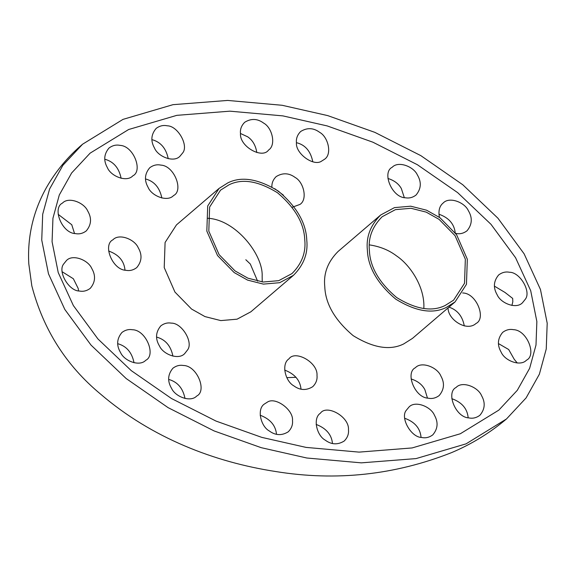 <?xml version="1.0" encoding="UTF-8"?>
<svg xmlns="http://www.w3.org/2000/svg" width="576" height="576" viewBox="0 0 576 576"><rect width="100%" height="100%" fill="white"/><g stroke="black" fill="none" stroke-linecap="round" stroke-linejoin="round"><path stroke-width="0.86" d="M52.078 241.747L52.942 218.246L59.292 194.998L71.647 172.966L90.108 153.158L128.621 129.521L176.825 115.344L229.882 111.168L282.881 115.884L327.175 125.914L372.917 142.207L417.406 164.736L457.668 192.643L491.004 224.33L515.57 257.717L530.705 290.707L536.861 321.538L535.997 345.038L529.646 368.287L517.291 390.319L498.823 410.126L460.31 433.764L412.114 447.941L359.057 452.117L306.058 447.401L261.763 437.371L216.022 421.078L171.533 398.549L131.27 370.642L97.934 338.954L73.361 305.561L58.234 272.578L52.078 241.747L52.942 218.246L59.292 194.998L71.647 172.966L90.108 153.158L128.621 129.521L176.825 115.344L229.882 111.168L282.881 115.884L327.175 125.914L372.917 142.207L417.406 164.736L457.668 192.643L491.004 224.33L515.57 257.717L530.705 290.707L536.861 321.538L535.997 345.038L529.646 368.287L517.291 390.319L498.823 410.126L460.31 433.764L412.114 447.941L359.057 452.117L306.058 447.401L261.763 437.371L216.022 421.078L171.533 398.549L131.27 370.642L97.934 338.954L73.361 305.561L58.234 272.578L52.078 241.747M547.2 323.237L546.242 349.006L539.366 374.22L526.118 397.886L506.498 418.954L466.07 443.844L416.059 458.59L361.332 462.852L306.799 458.006L261.23 447.682L214.106 430.934L168.098 407.642L126.151 378.526L91.022 345.096L64.814 309.449L48.478 273.809L41.738 240.048L42.696 214.236L49.601 188.978L62.899 165.29L82.591 144.202L123.019 119.369L172.994 104.674L227.664 100.433L282.132 105.278L327.708 115.603L374.825 132.35L420.84 155.642L462.787 184.759L497.916 218.189L524.124 253.836L540.454 289.476L547.2 323.237M125.978 270.295C129.73 271.051 133.308 270.158 136.721 267.624C141.869 261.482 142.373 254.851 138.233 247.738C134.647 239.227 119.03 233.086 112.91 239.818C102.449 244.793 112.514 270.072 125.978 270.295M63.77 263.858C57.305 271.282 68.861 291.24 79.51 291.031C83.254 291.78 86.839 290.887 90.252 288.353C95.4 282.218 95.897 275.587 91.764 268.466C88.178 259.949 72.533 253.814 66.427 260.561L63.77 263.858M87.746 211.046C84.161 202.543 68.558 196.402 62.431 203.119C51.962 208.094 62.021 233.381 75.492 233.604C79.236 234.36 82.822 233.467 86.234 230.94C91.382 224.798 91.886 218.167 87.746 211.046M120.125 145.397C116.258 144.54 112.558 145.411 109.022 148.025C103.961 154.044 103.399 160.56 107.345 167.573C110.808 176.278 126.72 182.635 132.847 175.824C143.165 170.942 133.459 145.865 120.125 145.397M148.068 187.286C151.538 195.991 167.45 202.349 173.578 195.538C183.888 190.649 174.182 165.578 160.848 165.118C156.982 164.254 153.288 165.125 149.76 167.731C144.684 173.75 144.122 180.274 148.068 187.286M182.484 153.18C189.137 145.944 177.941 125.827 167.242 125.806C163.382 124.949 159.689 125.813 156.161 128.412C151.078 134.431 150.509 140.954 154.462 147.974C157.925 156.686 173.844 163.037 179.971 156.226L182.484 153.18M263.707 123.142C257.515 118.555 251.186 118.267 244.721 122.263C241.445 125.554 240.026 129.305 240.473 133.502C239.378 146.549 262.325 159.242 268.531 150.07C276.379 145.087 272.21 127.706 263.707 123.142M292.154 207.281L300.002 204.401C307.85 199.411 303.667 182.045 295.171 177.473C288.986 172.894 282.665 172.598 276.192 176.587C273.132 179.59 271.699 183.046 271.894 186.977M321.689 161.064L324.511 159.278C332.359 154.296 328.183 136.922 319.68 132.35C313.488 127.764 307.152 127.476 300.679 131.486C297.418 134.777 296.006 138.521 296.446 142.718C295.279 153.461 313.826 166.939 321.689 161.064M417.334 174.859C413.633 166.55 398.318 160.625 392.206 167.263C381.593 172.332 392.018 197.813 405.605 197.798C409.241 198.446 412.711 197.539 416.009 195.077C421.222 188.813 421.661 182.074 417.334 174.859M455.63 233.374L456.588 233.539C460.224 234.187 463.694 233.28 466.999 230.818C472.205 224.554 472.644 217.814 468.317 210.6C464.616 202.291 449.302 196.366 443.189 203.004C439.466 206.021 438.214 210.802 439.423 217.339M448.063 307.915C447.804 319.615 466.754 332.042 476.021 323.474C486.49 318.499 476.424 293.22 462.96 292.99L462.629 292.939M525.161 299.426C531.634 292.003 520.078 272.045 509.429 272.254C505.685 271.505 502.099 272.39 498.686 274.925C493.538 281.066 493.034 287.698 497.174 294.818C500.76 303.329 516.377 309.463 522.497 302.738L525.161 299.426M501.192 352.238C504.77 360.749 520.394 366.883 526.514 360.158C536.969 355.176 526.91 329.904 513.446 329.674C509.695 328.925 506.11 329.818 502.697 332.352C497.556 338.494 497.052 345.118 501.192 352.238M468.814 417.888C472.673 418.745 476.366 417.874 479.894 415.274C484.978 409.248 485.539 402.732 481.594 395.712C478.123 387.007 462.211 380.65 456.084 387.468C445.774 392.35 455.479 417.42 468.814 417.888M440.863 375.998C437.4 367.294 421.495 360.936 415.368 367.74C405.043 372.622 414.749 397.699 428.09 398.167C431.95 399.031 435.643 398.16 439.171 395.561C444.247 389.542 444.816 383.018 440.863 375.998M406.454 410.105C399.794 417.341 410.998 437.458 421.697 437.479C425.556 438.336 429.257 437.465 432.785 434.866C437.861 428.846 438.422 422.33 434.477 415.303C431.006 406.598 415.08 400.241 408.96 407.066L406.454 410.105M325.231 440.143C331.416 444.73 337.745 445.018 344.218 441.022C347.494 437.731 348.912 433.98 348.466 429.782C349.56 416.736 326.614 404.035 320.4 413.215C312.559 418.198 316.728 435.578 325.231 440.143M267.25 402.221L264.42 404.006C256.579 408.989 260.755 426.362 269.251 430.934C275.436 435.514 281.765 435.809 288.238 431.813C291.514 428.515 292.932 424.771 292.493 420.566C293.659 409.824 275.112 396.346 267.25 402.221M317.002 375.444C318.089 362.405 295.15 349.704 288.936 358.884C281.088 363.866 285.264 381.24 293.767 385.812C299.952 390.391 306.281 390.686 312.746 386.69C316.03 383.4 317.448 379.649 317.002 375.444M187.445 350.078C193.73 342.482 181.822 322.682 171.23 323.136C167.594 322.481 164.124 323.388 160.819 325.858C155.614 332.122 155.174 338.854 159.509 346.068C163.202 354.384 178.524 360.31 184.637 353.664L187.445 350.078M132.35 329.746C128.707 329.09 125.23 330.005 121.925 332.482C116.726 338.746 116.294 345.478 120.622 352.685C124.315 360.994 139.637 366.919 145.75 360.281C156.362 355.205 145.937 329.731 132.35 329.746M171.605 388.426C175.306 396.734 190.627 402.66 196.733 396.014C207.346 390.938 196.913 365.472 183.334 365.486C179.698 364.838 176.227 365.746 172.922 368.208C167.717 374.472 167.278 381.211 171.605 388.426M455.083 301.903L412.474 338.393L403.654 343.958C389.974 350.734 373.14 347.962 353.153 335.642C334.886 320.162 325.426 303.826 324.77 286.632C323.381 273.492 327.809 261.785 338.054 251.489L380.664 214.999L394.488 207.612L410.731 206.201L426.578 210.204L439.985 217.75L456.602 234.734L467.323 259.222L466.459 284.321L455.083 301.903L446.256 307.469C432.583 314.244 415.75 311.472 395.762 299.153C377.496 283.673 368.035 267.336 367.373 250.142C365.99 237.01 370.418 225.295 380.664 214.999M219.074 188.41L176.465 224.892L165.089 242.474L164.218 267.574L174.938 292.061L191.563 309.046L204.962 316.591L220.81 320.594L237.06 319.183L250.877 311.796L293.486 275.306L279.67 282.694L263.419 284.112L247.572 280.102L234.166 272.563L217.548 255.571L206.827 231.084L207.698 205.985L219.074 188.41L227.894 182.844C241.574 176.062 258.408 178.834 278.395 191.153C296.662 206.633 306.122 222.97 306.778 240.163C308.167 253.303 303.732 265.01 293.486 275.306M124.992 270.101C124.128 260.942 118.685 254.585 108.655 251.028M121.118 178.301C118.98 167.911 113.537 161.554 104.782 159.221M161.849 198.014C159.703 187.625 154.26 181.267 145.512 178.942M168.235 158.702C166.097 148.313 160.654 141.955 151.898 139.63M256.802 152.546C255.701 145.469 252.67 140.227 247.716 136.829L240.466 133.474M283.428 195.178L274.795 188.712M312.782 161.762C310.666 151.171 305.215 144.814 296.446 142.682M404.28 197.554L401.342 188.554C398.65 183.758 394.178 180.403 387.943 178.474M455.227 232.834C454.169 223.855 448.74 217.649 438.934 214.222M464.292 325.944C462.499 316.224 457.387 309.953 448.97 307.13M468.166 417.751C467.338 408.65 461.894 402.293 451.829 398.671M427.442 398.038L424.879 389.686C422.222 384.588 417.629 381.01 411.106 378.958M421.049 437.35C420.228 428.242 414.778 421.884 404.712 418.27M332.482 443.506C331.625 434.621 326.182 428.256 316.145 424.426M276.502 434.29C275.652 425.405 270.202 419.047 260.172 415.217M301.018 389.167L301.018 389.138C300.139 380.261 294.696 373.91 284.681 370.094M172.901 356.141C170.863 345.866 165.42 339.509 156.564 337.068M134.021 362.758C131.983 352.483 126.533 346.118 117.684 343.678M185.004 398.498C182.966 388.224 177.523 381.866 168.667 379.418M304.762 239.832C304.128 223.33 295.042 207.641 277.51 192.78C258.322 180.958 242.165 178.294 229.032 184.802L220.55 190.152L209.635 207.029L208.807 231.127L219.103 254.628L235.051 270.929L247.918 278.172L263.124 282.017L278.719 280.663L291.989 273.578C301.831 263.7 306.086 252.446 304.762 239.832M369.396 250.474C370.03 266.976 379.109 282.665 396.648 297.526C415.836 309.348 431.993 312.012 445.126 305.503L453.607 300.154L464.522 283.277L465.343 259.186L455.054 235.678L439.099 219.377L426.233 212.134L411.026 208.289L395.431 209.642L382.169 216.727C372.319 226.613 368.064 237.859 369.396 250.474M498.442 343.562L508.68 349.524L514.238 359.309L517.277 363.002M494.431 286.142L504.986 292.442L512.683 298.426L512.813 301.824L511.92 305.438M78.523 290.837L78.199 288.468L73.361 278.755L62.186 271.757M74.506 233.417L71.762 224.741L58.169 214.337M207.72 218.275C235.562 219.499 263.311 254.75 262.152 276.322L262.231 281.923M423.821 308.52C425.131 287.424 410.422 265.169 396.49 255.866C388.93 250.099 379.865 246.434 369.317 244.872M506.498 418.954C489.809 433.001 471.47 444.233 451.498 452.65C394.704 475.042 336.089 481.334 275.659 471.528C214.402 462.082 151.906 438.091 100.642 394.164C66.132 365.551 43.193 329.443 31.817 285.847L28.8 263.851C27.274 236.563 33.235 210.996 46.685 187.135C56.218 170.669 68.184 156.355 82.591 144.202M286.812 377.64L296.057 377.323M257.623 281.182L250.315 264.024L245.822 259.74"/></g></svg>
